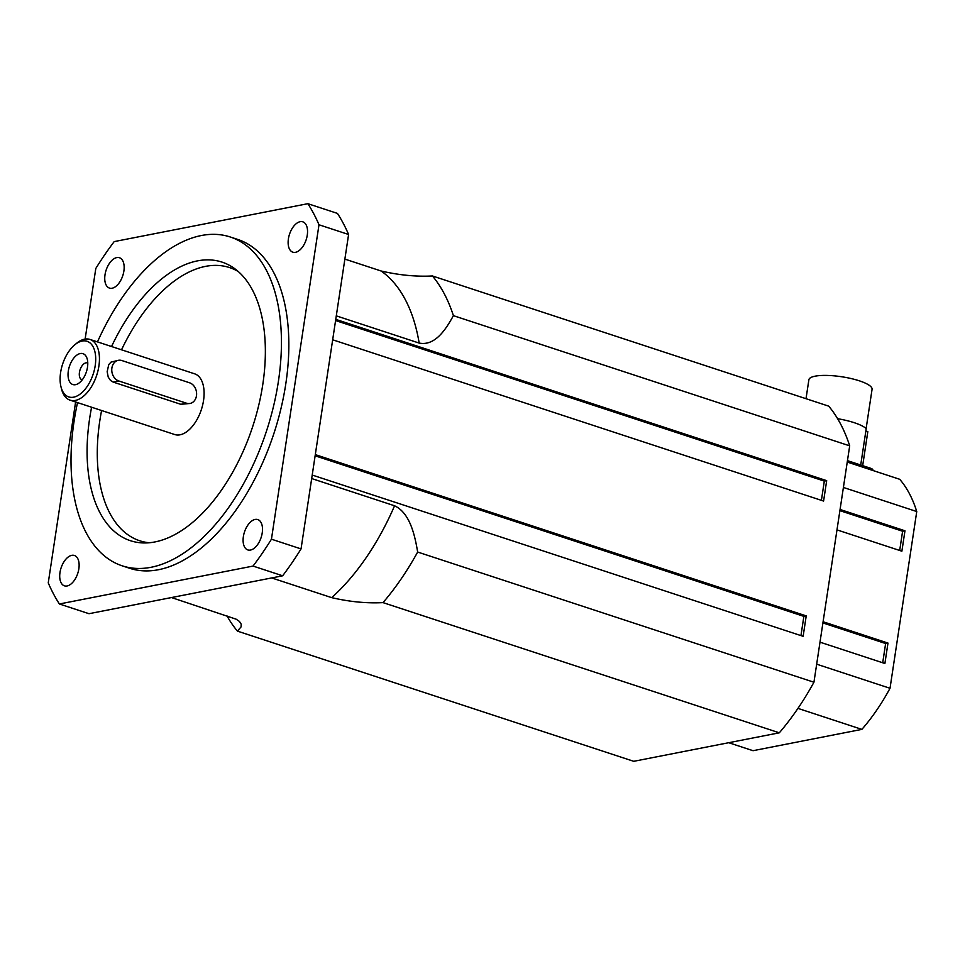 <?xml version="1.0" encoding="UTF-8"?>
<svg xmlns="http://www.w3.org/2000/svg" width="965" height="965" viewBox="0 0 965 965"><rect width="100%" height="100%" fill="white"/><g stroke="black" fill="none" stroke-linecap="round" stroke-linejoin="round"><path stroke-width="1.45" d="M840.069 509.472L904.965 530.786L901.877 551.196L836.981 529.881M904.965 530.786L902.601 531.245L899.694 550.484M839.9 510.642L902.601 531.245M823.097 621.75L887.981 643.076L885.629 643.534L882.71 662.774M822.916 622.932L885.629 643.534M887.981 643.076L884.893 663.486L820.009 642.171M843.398 487.458L916.75 511.546L890.02 688.286L816.679 664.185M68.322 370.982A16.248 8.914 108.2 0 1 77.007 354.999A16.248 8.914 108.2 0 1 86.91 358.027A16.248 8.914 108.2 0 1 78.587 383.358A16.248 8.914 108.2 0 1 68.322 370.982M87.779 363.057A8.854 4.861 -71.8 0 0 87.417 362.912A8.854 4.861 -71.8 0 0 79.444 372.345A8.854 4.861 -71.8 0 0 81.904 379.728A8.854 4.861 -71.8 0 0 82.266 379.824M190.057 403.454L180.829 404.311L113.182 382.08L110.468 380.451L108.225 377.086L107.163 371.718L108.78 364.529L111.011 362.116L118.309 360.319A10.651 8.504 -101.1 0 1 121.904 360.56L189.562 382.791A10.651 8.504 -101.1 0 1 196.607 393.575A10.651 8.504 -101.1 0 1 190.057 403.454A10.651 8.504 -101.1 0 1 186.474 403.201L118.816 380.982A10.651 8.504 -101.1 0 1 111.759 370.186A10.651 8.504 -101.1 0 1 118.309 360.319M97.477 341.899A173.073 95.016 108.2 0 1 230.237 236.98A173.073 95.016 108.2 0 1 266.497 431.053A173.073 95.016 108.2 0 1 122.205 565.828A173.073 95.016 108.2 0 1 74.052 421.403A173.073 95.016 108.2 0 1 77.526 402.61M91.603 407.23A146.632 80.505 -71.8 0 0 89.661 418.352A146.632 80.505 -71.8 0 0 144.629 542.957A146.632 80.505 -71.8 0 0 252.709 426.53A146.632 80.505 -71.8 0 0 234.736 268.692A146.632 80.505 -71.8 0 0 111.554 346.519M101.59 410.511A143.785 78.937 -71.8 0 0 99.805 420.8A143.785 78.937 -71.8 0 0 149.237 542.764M238.331 271.575A143.785 78.937 -71.8 0 0 121.53 349.8M89.998 339.439L194.653 373.829A31.954 17.539 108.2 0 1 201.347 409.655A31.954 17.539 108.2 0 1 174.713 434.54L70.047 400.149A31.954 17.539 -71.8 0 0 96.693 375.276A31.954 17.539 -71.8 0 0 89.998 339.439A31.954 17.539 -71.8 0 0 76.597 343.311L74.763 344.831A29.288 16.079 108.2 0 1 95.27 353.516A29.288 16.079 108.2 0 1 82.64 391.947A29.288 16.079 108.2 0 1 60.976 386.784A29.288 16.079 108.2 0 1 60.614 372.49A29.288 16.079 108.2 0 1 74.763 344.831M123.882 271.069A15.971 8.769 108.2 0 1 109.467 288.089A15.971 8.769 108.2 0 1 105.016 274.76A15.971 8.769 108.2 0 1 119.431 257.727A15.971 8.769 108.2 0 1 123.882 271.069M262.227 532.909A15.971 8.769 108.2 0 1 247.812 549.929A15.971 8.769 108.2 0 1 243.373 536.6A15.971 8.769 108.2 0 1 257.788 519.58A15.971 8.769 108.2 0 1 262.227 532.909M307.268 235.158A15.971 8.769 108.2 0 1 292.853 252.191A15.971 8.769 108.2 0 1 288.402 238.85A15.971 8.769 108.2 0 1 302.817 221.829A15.971 8.769 108.2 0 1 307.268 235.158M78.853 568.807A15.971 8.769 108.2 0 1 64.438 585.839A15.971 8.769 108.2 0 1 59.987 572.498A15.971 8.769 108.2 0 1 74.401 555.478A15.971 8.769 108.2 0 1 78.853 568.807M60.976 386.784L61.555 389.088A31.954 17.539 -71.8 0 0 70.047 400.149M348.594 234.495L318.993 224.773A250.285 137.416 -71.8 0 0 307.859 203.687L337.448 213.41A250.285 137.416 108.2 0 1 348.594 234.495L301.044 548.916A250.285 137.416 108.2 0 1 282.649 575.791L253.047 566.069A250.285 137.416 -71.8 0 0 271.442 539.194L301.044 548.916M75.608 401.983L48.25 582.896A250.285 137.416 -71.8 0 0 59.396 603.981L88.997 613.704L282.649 575.791M307.859 203.687L114.196 241.6A250.285 137.416 -71.8 0 0 95.8 268.475L85.125 339.089M253.047 566.069L59.396 603.981M318.993 224.773L271.442 539.194M230.237 236.98L237.643 239.404A173.073 95.016 108.2 0 1 273.903 433.49A173.073 95.016 108.2 0 1 129.6 568.264L122.205 565.828M344.879 259.103L381.079 270.984C398.943 275.146 416.06 276.81 432.429 275.966A210.346 115.486 108.2 0 1 453.393 315.651C445.661 329.825 434.901 346.194 419.172 343.082L336.29 315.857M311.683 478.556L394.564 505.781C409.703 512.813 414.721 534.369 417.652 552.04A210.346 115.486 108.2 0 1 383.021 602.618C366.652 603.463 349.535 601.798 331.671 597.637L271.696 577.938M171.481 597.552L236.184 619.204L239.441 621.436L241.202 624.162L241.081 626.888L237.426 631.122A210.346 115.486 108.2 0 1 226.92 615.767M453.393 315.651L849.695 445.854L813.941 682.231L417.652 552.04M432.429 275.966L828.718 406.156A210.346 115.486 108.2 0 1 849.695 445.854M315.302 454.624L806.221 615.899L803.869 616.37L800.95 635.609M315.133 455.806L803.869 616.37M806.221 615.899L803.133 636.321L312.214 475.045M335.579 320.549L824.315 481.113L821.408 500.353M335.76 319.367L826.679 480.654L823.591 501.064L332.672 339.789M826.679 480.654L824.315 481.113M383.021 602.618L779.322 732.809L633.728 761.313L237.426 631.122M813.941 682.231A210.346 115.486 108.2 0 1 779.322 732.809M797.958 708.382L861.878 729.383L753.026 750.698L728.732 742.712M916.75 511.546A159.756 87.706 -71.8 0 0 899.706 479.291L847.246 462.054M861.878 729.383A159.756 87.706 -71.8 0 0 890.02 688.286M866.136 428.52L872.071 389.293A31.954 7.853 -171.4 0 0 839.514 376.447A31.954 7.853 -171.4 0 0 808.887 379.74L806.016 398.702M860.72 464.997L866.22 428.605A34.077 8.371 -171.4 0 0 837.608 418.701M867.776 431.886A34.077 8.371 -171.4 0 0 867.812 431.717A34.077 8.371 -171.4 0 0 867.825 431.56A6.659 1.641 8.6 0 1 865.87 430.933M862.674 465.637L867.825 431.56M872.782 470.45L872.867 469.883A6.659 1.641 -171.4 0 0 870.213 468.122L847.463 460.643M186.474 403.201L180.829 404.311M118.816 380.982L113.182 382.08M419.172 343.082A190.382 104.522 -71.8 0 0 381.079 270.984M331.671 597.637A190.382 104.522 -71.8 0 0 394.564 505.781M870.213 468.122L870.008 469.533M862.674 465.649L867.812 431.717"/></g></svg>

